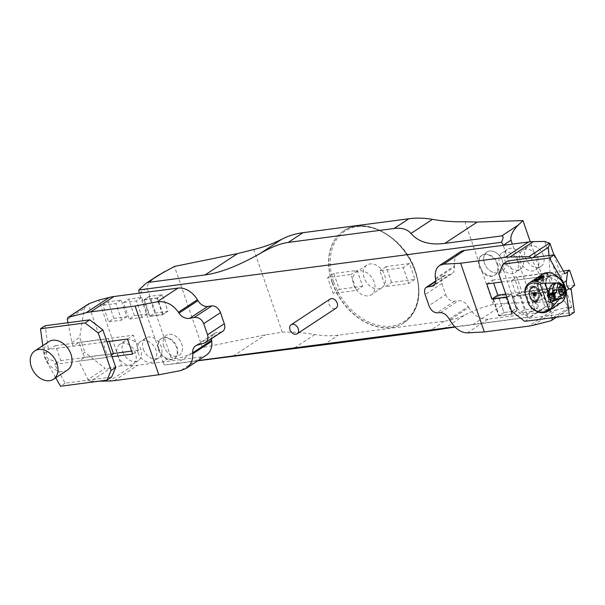 <?xml version="1.0" encoding="UTF-8"?>
<svg xmlns="http://www.w3.org/2000/svg" width="605" height="605" viewBox="0 0 605 605"><rect width="100%" height="100%" fill="white"/><g stroke="black" fill="none" stroke-linecap="round" stroke-linejoin="round"><path stroke-width="0.45" stroke-dasharray="3.02 2.27" d="M154.835 312.989L167.91 311.273L162.208 294.711L149.132 296.435L154.835 312.989L150.01 316.173L163.078 314.449L167.91 311.273M163.819 346.461A11.881 8.629 56.6 0 1 166.254 335.359A11.881 8.629 56.6 0 1 179.995 340.532A11.881 8.629 56.6 0 1 179.314 355.203A11.881 8.629 56.6 0 1 163.819 346.461A11.881 8.629 -123.4 0 0 179.314 355.203A11.881 8.629 -123.4 0 0 179.995 340.532A11.881 8.629 -123.4 0 0 166.254 335.359A11.881 8.629 -123.4 0 0 163.819 346.461M330.111 299.082A5.43 3.948 -123.4 0 0 328.991 304.156A5.43 3.948 -123.4 0 0 336.077 308.157M454.786 326.798L527.265 317.27A6.791 4.931 -123.4 0 0 526.879 314.055L534.669 308.928C535.879 311.552 538.647 311.537 542.987 308.875L550.943 301.827L505.175 303.294L493.423 304.391A230.785 167.683 -123.4 0 0 465.26 314.751A115.396 83.845 56.6 0 1 444.168 321.232L338.339 335.155A115.396 83.845 56.6 0 1 314.804 334.542A230.785 167.683 56.6 0 0 282.263 332.168L265.489 334.822L202.425 347.671L192.587 352.798C180.54 358.629 173.264 359.96 170.769 356.791L162.979 361.919L139.309 293.183L147.106 288.056C146.599 284.963 150.305 280.72 158.207 275.32M162.979 361.919A6.791 4.931 -123.4 0 0 164.742 364.951L198.054 360.572M526.879 314.055L503.209 245.32M484.431 263.137A11.881 8.629 56.6 0 1 486.874 252.035A11.881 8.629 56.6 0 1 502.369 260.778A11.881 8.629 56.6 0 1 499.934 271.879A11.881 8.629 56.6 0 1 484.431 263.137M511.354 294.249L498.278 295.966L503.98 312.528L517.056 310.804L511.354 294.249L517.025 310.811L511.769 314.267L506.067 297.713L511.323 294.249L506.521 297.426L493.453 299.142L498.278 295.966L511.323 294.249M364.142 277.786A13.575 9.861 56.6 0 1 366.925 265.096A13.575 9.861 56.6 0 1 382.625 271.017A13.575 9.861 56.6 0 1 381.853 287.776A13.575 9.861 56.6 0 1 364.142 277.786M391.601 282.467L386.134 266.601L409.456 263.53L414.924 279.404L391.601 282.467L385.37 286.573L379.902 270.7L403.225 267.637L408.685 283.503L385.37 286.573M362.645 286.278L339.322 289.349L333.854 273.475L357.177 270.405L362.645 286.278L356.413 290.385L333.09 293.448L327.623 277.582L350.945 274.511L356.413 290.385M386.134 266.601L379.902 270.7M409.456 263.53L403.225 267.637M414.924 279.404L408.685 283.503M332.092 282.414A54.979 39.945 56.6 0 1 343.383 231.027A54.979 39.945 56.6 0 1 406.976 254.992A54.979 39.945 56.6 0 1 403.837 322.881A54.979 39.945 56.6 0 1 332.092 282.414M282.263 332.168L253.798 249.51M493.423 304.391L464.958 221.732M534.669 308.928L512.352 244.118M170.769 356.791L147.106 288.056M550.943 301.827L530.275 241.796M202.425 347.671L174.459 266.434M197.699 360.807L176.1 363.65L192.587 352.798M546.232 306.281L529.746 317.126L455.036 327.055M374.124 282.013A13.575 9.861 -123.4 0 0 356.405 272.023A13.575 9.861 -123.4 0 0 353.623 284.713A13.575 9.861 -123.4 0 0 371.334 294.703A13.575 9.861 -123.4 0 0 374.124 282.013M357.177 270.405L350.945 274.511M339.322 289.349L333.09 293.448M333.854 273.475L327.623 277.582M164.742 364.951L176.1 363.65M529.746 317.126L527.265 317.27M159.145 349.539A11.881 8.629 56.6 0 1 161.58 338.437A11.881 8.629 56.6 0 1 175.321 343.61A11.881 8.629 56.6 0 1 174.641 358.281A11.881 8.629 56.6 0 1 159.145 349.539M163.078 314.449L157.376 297.894L162.208 294.711M157.376 297.894L144.308 299.611L149.132 296.435M144.308 299.611L150.01 316.173M497.696 263.856A11.881 8.629 56.6 0 1 495.261 274.957A11.881 8.629 56.6 0 1 481.519 269.777A11.881 8.629 56.6 0 1 482.2 255.113A11.881 8.629 56.6 0 1 497.696 263.856M493.453 299.142L499.155 315.704L503.98 312.528M499.155 315.704L512.223 313.987L517.056 310.804M512.223 313.987L506.521 297.426M574.327 312.286L529.67 318.154L516.572 308.126L511.701 311.325M498.792 273.838L503.662 270.632L516.572 308.126M503.662 270.632L507.829 260.937M564.911 273.679L511.422 280.712L516.587 295.709L522.039 292.124L516.874 277.128L511.422 280.712M570.817 288.577L516.587 295.709M563.399 271.002L516.874 277.128M574.75 285.189L522.039 292.124M564.783 287.269A17.038 12.38 56.6 0 1 565.683 292.336M560.147 303.211A17.038 12.38 56.6 0 1 538.873 290.12A17.038 12.38 56.6 0 1 541.49 274.859M560.343 303.082A17.038 12.38 56.6 0 1 539.07 289.992A17.038 12.38 56.6 0 1 541.687 274.73M542.473 274.133A17.038 12.38 56.6 0 1 542.572 274.065A17.038 12.38 56.6 0 1 562.272 281.491A17.038 12.38 56.6 0 1 561.304 302.53A17.038 12.38 56.6 0 1 561.206 302.591M524.8 321.361L529.67 318.154M563.996 284.947A11.54 8.387 -123.4 0 0 548.939 276.455A11.54 8.387 -123.4 0 0 548.281 290.702A11.54 8.387 -123.4 0 0 561.629 295.732A11.54 8.387 -123.4 0 0 563.996 284.947M560.646 287.148A11.54 8.387 56.6 0 1 558.279 297.94A11.54 8.387 56.6 0 1 543.222 289.447A11.54 8.387 56.6 0 1 545.589 278.655A11.54 8.387 56.6 0 1 560.646 287.148M67.488 370.041A16.97 12.327 56.6 0 1 47.855 362.645A16.97 12.327 56.6 0 1 48.824 341.689M55.751 377.762L46.577 361.495A17.651 12.826 56.6 0 1 43.87 353.63L42.789 345.659M48.619 349.433L55.599 345.637L60.765 360.633L57.445 362.433L49.678 359.453C46.373 358.137 45.473 355.521 46.971 351.588L48.249 348.344L48.619 349.433L102.85 342.294L108.31 338.709L109.255 341.454M48.249 348.344L45.163 325.717M57.445 362.433L54.586 364.323L65.211 383.169L111.615 377.066M54.586 364.323L108.015 357.29L102.85 342.294M65.211 383.169L60.538 386.247M111.509 354.991L108.015 357.29M55.599 345.637L108.31 338.709M60.765 360.633L113.475 353.706M543.222 289.447A11.54 8.387 56.6 0 1 545.589 278.655A11.54 8.387 56.6 0 1 558.937 283.692A11.54 8.387 56.6 0 1 558.279 297.94A11.54 8.387 56.6 0 1 543.222 289.447M539.274 289.961A16.766 12.183 56.6 0 1 546.617 272.863A16.766 12.183 56.6 0 1 564.594 286.634A16.766 12.183 56.6 0 1 557.25 303.733A16.766 12.183 56.6 0 1 539.274 289.961M546.179 275.472A1.694 1.233 -123.4 0 0 548.395 276.719A1.694 1.233 -123.4 0 0 548.493 274.625A1.694 1.233 -123.4 0 0 546.527 273.884A1.694 1.233 -123.4 0 0 546.179 275.472M559.443 299.067L560.57 297.388C562.431 295.285 563.3 292.684 563.179 289.583L562.075 286.362C560.29 283.942 558.143 282.853 555.647 283.079M530.426 306.584L541.997 298.968L536.431 282.822L541.989 298.961M536.431 282.815L524.86 290.43M565.168 296.866A16.97 12.327 -123.4 0 0 564.631 286.687A16.97 12.327 -123.4 0 0 549.302 272.757M542.488 274.201A16.97 12.327 -123.4 0 0 541.52 295.157A16.97 12.327 -123.4 0 0 561.145 302.553M549.718 309.76L546.391 311.462L549.718 309.76M539.04 298.204L537.535 297.229L539.115 298.333A8.054 5.218 82.5 0 1 538.821 299.112L538.798 299.15A8.054 5.218 82.5 0 1 538.427 299.853L538.412 299.891A8.054 5.218 82.5 0 1 537.981 300.511L537.951 300.541A8.054 5.218 82.5 0 1 537.467 301.063L536.65 299.868A31.543 5.505 -33 0 1 536.68 299.846L536.65 299.868M539.131 298.288A8.054 5.218 82.5 0 0 539.365 297.448L538.231 296.881A31.543 16.184 -63.5 0 1 538.246 296.836L538.231 296.881M539.418 293.486L537.822 293.675L539.531 293.523A8.054 5.218 82.5 0 1 539.615 294.476L539.615 294.529A8.054 5.218 82.5 0 1 539.615 295.482L539.615 295.527A8.054 5.218 82.5 0 1 539.539 296.458L539.531 296.503A8.054 5.218 82.5 0 1 539.373 297.395L539.365 297.448M539.524 293.47A8.054 5.218 82.5 0 0 539.365 292.525L538.238 292.843A31.543 19.042 -105.6 0 1 538.231 292.79L539.358 292.472A8.054 5.218 82.5 0 0 539.123 291.549L538.042 292.041A31.543 18.521 -114.3 0 1 538.027 291.996L538.042 292.041M537.868 289.001L536.673 290.302L537.966 288.933A8.054 5.218 82.5 0 1 538.397 289.704L538.42 289.742A8.054 5.218 82.5 0 1 538.79 290.574L538.805 290.619A8.054 5.218 82.5 0 1 538.964 291.058A8.054 5.218 82.5 0 1 539.108 291.504L539.123 291.549M537.936 288.895A8.054 5.218 82.5 0 0 537.452 288.207L536.665 289.296A31.543 12.992 -144.1 0 1 536.643 289.258L537.429 288.177A8.054 5.218 82.5 0 0 536.892 287.572L536.204 288.774A31.543 10.86 -150.2 0 1 536.181 288.744L536.862 287.541A8.054 5.218 82.5 0 0 536.295 287.042L535.712 288.335A31.543 8.493 -155.9 0 1 535.682 288.313L536.295 287.042M536.257 287.186L536.264 287.02A8.054 5.218 82.5 0 0 535.667 286.619L535.168 287.972A31.543 5.921 -161.2 0 0 535.198 287.988L535.629 286.604A8.054 5.218 82.5 0 0 535.009 286.316L534.495 288.411A28.306 2.866 13.8 0 1 534.465 288.396L535.009 286.316M534.964 286.467L534.979 286.309A8.054 5.218 82.5 0 0 534.351 286.142L534.117 287.594L534.313 286.135A8.054 5.218 82.5 0 0 533.686 286.089L533.542 287.549A31.543 2.579 -175.6 0 1 533.572 287.549L533.686 286.089M533.602 287.549L533.655 286.089A8.054 5.218 82.5 0 0 533.035 286.157L533.005 287.617A31.543 5.536 179.9 0 1 533.043 287.609L533.005 286.165A8.054 5.218 82.5 0 0 532.408 286.354L532.521 287.768A31.543 8.462 175.3 0 0 532.491 287.783L532.377 286.369A8.054 5.218 82.5 0 0 531.803 286.679A8.054 5.218 82.5 0 0 531.243 287.11L531.568 288.388A31.543 14.081 165.8 0 0 531.538 288.411L531.22 287.141A8.054 5.218 82.5 0 0 530.736 287.662L531.145 288.835A31.543 16.675 160.6 0 0 531.122 288.865L530.706 287.693A8.054 5.218 82.5 0 0 530.283 288.305L530.774 289.371A31.543 19.08 155 0 0 530.751 289.409L530.26 288.343A8.054 5.218 82.5 0 0 529.889 289.046L530.456 289.976A31.543 21.251 148.7 0 0 530.434 290.014L529.874 289.092A8.054 5.218 82.5 0 0 529.572 289.871L530.487 291.02A28.306 20.782 -38.4 0 0 530.472 291.065L529.572 289.871M531.856 286.823L532.135 288.691M531.825 286.846L532.135 288.668A28.306 10.164 -9.3 0 0 532.105 288.691M529.647 289.999L529.557 289.908A8.054 5.218 82.5 0 0 529.322 290.755L529.988 291.376A31.543 24.76 133.2 0 0 529.98 291.428L529.314 290.801A8.054 5.218 82.5 0 0 529.156 291.693L529.851 292.147A31.543 26.038 123.3 0 0 529.844 292.2L529.156 291.739A8.054 5.218 82.5 0 0 529.072 292.669L529.783 292.949A31.543 26.983 111.7 0 0 529.783 293.001L529.072 292.722A8.054 5.218 82.5 0 0 529.072 293.667L529.783 293.773A31.543 27.565 98.3 0 0 529.783 293.826L529.072 293.72A8.054 5.218 82.5 0 0 529.156 294.68L530.177 294.567A28.306 24.926 -96.3 0 0 530.184 294.612L529.156 294.68M529.269 294.718L529.163 294.726A8.054 5.218 82.5 0 0 529.322 295.671L529.98 295.421A31.543 27.618 69 0 0 529.995 295.467L529.33 295.724A8.054 5.218 82.5 0 0 529.564 296.647L530.184 296.216A31.543 27.096 55.3 0 0 530.199 296.268L529.579 296.692A8.054 5.218 82.5 0 0 529.882 297.577L530.441 296.987A31.543 26.212 43.4 0 0 530.464 297.032L529.897 297.622A8.054 5.218 82.5 0 0 530.275 298.454L530.767 297.705A31.543 24.979 33.3 0 0 530.782 297.751L530.29 298.499A8.054 5.218 82.5 0 0 530.721 299.263L531.334 297.947A28.306 21.024 -155.3 0 0 531.356 297.985L530.721 299.263M530.819 299.203L530.751 299.301A8.054 5.218 82.5 0 0 531.235 299.989L531.553 298.968A31.543 21.568 17.3 0 1 531.553 298.968L531.266 300.027A8.054 5.218 82.5 0 0 531.795 300.624L532.014 299.49A31.543 19.436 10.9 0 0 532.045 299.52L532.014 299.49M533.723 301.736L533.534 299.891L533.678 301.88A8.054 5.218 82.5 0 1 533.058 301.592L533.028 301.577A8.054 5.218 82.5 0 1 532.423 301.184L532.392 301.161A8.054 5.218 82.5 0 1 531.825 300.655L531.795 300.624M533.708 301.895A8.054 5.218 82.5 0 0 534.336 302.061L534.102 300.67A31.543 8.916 -9.6 0 0 534.139 300.67L534.374 302.061A8.054 5.218 82.5 0 0 535.002 302.114L534.646 300.715A31.543 5.989 -14.1 0 0 534.676 300.715L535.032 302.114A8.054 5.218 82.5 0 0 535.652 302.039L535.183 300.655A31.543 3.04 -18.7 0 1 535.183 300.655L535.682 302.031A8.054 5.218 82.5 0 0 536.28 301.842L535.697 300.488M536.862 301.358L535.894 299.604L536.885 301.524A8.054 5.218 82.5 0 1 536.31 301.827L536.28 301.842M535.917 299.588L536.885 301.524A8.054 5.218 82.5 0 0 537.444 301.086M556.963 299.596L560.57 297.388M548.342 294.862L550.005 299.709M563.172 289.583L562.068 286.369M544.107 276.477A2.881 0.658 161 0 1 544.16 276.553A2.881 0.658 161 0 1 541.649 278.118A2.881 0.658 161 0 1 538.707 278.436A2.881 0.658 161 0 1 538.949 278.005M542.783 278.512A2.715 0.62 -19 0 0 544.266 277.385A2.715 0.62 -19 0 0 544.145 277.279A2.715 0.62 -19 0 0 543.26 277.249A2.715 0.62 -19 0 0 539.153 278.996A2.715 0.62 -19 0 0 539.131 279.155A2.715 0.62 -19 0 0 542.783 278.512M543.434 277.256A2.715 0.62 161 0 1 540.673 278.368A2.715 0.62 161 0 1 538.866 278.376A2.715 0.62 161 0 1 539.055 278.02M547.54 292.533L548.538 292.094M558.68 298.734L556.26 299.051L554.989 299.891M556.26 299.051A8.145 5.279 -97.5 0 1 554.74 299.634A8.145 5.279 -97.5 0 1 548.932 294.416M548.433 292.147A8.145 5.279 -97.5 0 1 548.357 291.33L548.122 292.147M539.607 279.223A2.723 0.62 -19 0 0 538.805 279.223A2.723 0.62 -19 0 0 536.007 280.077A2.723 0.62 -19 0 0 534.669 281.136A2.723 0.62 -19 0 0 537.444 280.841A2.723 0.62 -19 0 0 539.819 279.366A2.723 0.62 -19 0 0 539.751 279.283A2.715 0.62 -19 0 1 539.811 279.366A2.715 0.62 -19 0 0 537.043 279.669A2.715 0.62 -19 0 0 534.676 281.136A2.715 0.62 -19 0 0 535.682 281.28A2.715 0.62 -19 0 0 538.48 280.425A2.715 0.62 -19 0 0 539.811 279.366L539.811 279.366A2.715 0.62 -19 0 1 538.48 280.425A2.715 0.62 -19 0 1 535.682 281.28A2.715 0.62 -19 0 1 534.676 281.136L534.669 281.136A2.715 0.62 -19 0 1 534.933 280.705M546.368 310.085L549.771 308.679L546.368 310.085M548.947 291.255L548.357 291.33M548.364 309.42L547.2 309.911L548.364 309.42M548.448 309.389L547.117 309.964L548.448 309.389M547.578 309.881L548.395 309.548L547.578 309.881M547.608 309.949L548.425 309.609L547.608 309.949M547.064 310.841L549.726 309.684L547.064 310.841M549.665 309.964L546.481 311.318L549.665 309.964M549.673 309.926L546.406 311.28L549.673 309.926M549.279 309.11L546.012 310.463L549.279 309.11M539.305 279.185A2.715 0.62 -19 0 0 535.909 280.123A2.715 0.62 -19 0 0 534.964 280.682M542.693 280.357L541.21 281.37L543.91 280.175L542.693 280.357L541.808 277.801M540.212 278.013L542.095 277.74M541.21 281.37L540.136 278.247M541.339 280.947L540.326 277.998M542.428 281.189L541.354 278.066M543.774 280.591L542.7 277.468M543.91 280.175L542.829 277.052M539.705 278.035A2.034 0.461 -19 0 0 539.577 278.187A2.034 0.461 -19 0 0 540.318 278.413A2.034 0.461 -19 0 0 542.299 277.831A2.034 0.461 -19 0 0 542.995 277.461M552.834 291.134A8.145 5.279 82.5 0 0 559.186 299.044A8.145 5.279 82.5 0 0 562.801 287.897A8.145 5.279 82.5 0 0 558.15 282.921M535.848 292.51A1.391 0.9 82.5 0 0 535.561 292.699L535.243 293.433A1.391 0.9 82.5 0 0 535.236 293.932L535.531 294.786A1.391 0.9 82.5 0 0 535.818 295.096L536.431 295.217A1.391 0.9 82.5 0 0 536.718 295.028L537.028 294.295A1.391 0.9 82.5 0 0 537.036 293.796L536.741 292.941A1.391 0.9 82.5 0 0 536.461 292.631L533.92 292.76A1.391 0.9 -97.5 0 0 533.633 292.949L533.315 293.69L535.243 293.433M531.697 295.421A3.222 2.087 -97.5 0 1 533.126 291.005A3.222 2.087 -97.5 0 1 535.622 293.932A3.222 2.087 -97.5 0 1 533.965 297.403A3.222 2.087 -97.5 0 1 531.697 295.421M535.41 292.986A3.222 2.087 82.5 0 0 533.141 291.005A3.222 2.087 82.5 0 0 531.712 295.421A3.222 2.087 82.5 0 0 533.981 297.403A3.222 2.087 82.5 0 0 535.41 292.986M534.533 293.561A1.709 1.112 82.5 0 0 533.89 292.654A1.709 1.112 82.5 0 0 532.445 294.348A1.709 1.112 82.5 0 0 534.283 295.611A1.709 1.112 82.5 0 0 534.533 293.561M534.616 293.584A1.596 1.036 82.5 0 0 534.026 292.737A1.596 1.036 82.5 0 0 533.489 292.601A1.596 1.036 82.5 0 0 532.672 294.317A1.596 1.036 82.5 0 0 533.905 295.769A1.596 1.036 82.5 0 0 534.381 295.497A1.596 1.036 82.5 0 0 534.616 293.584M536.461 292.631L534.533 292.888A1.391 0.9 -97.5 0 1 534.82 293.191L536.741 292.941M535.561 292.699L533.633 292.949M536.159 292.306L533.92 292.76M534.533 292.888L534.086 292.578M535.236 293.932L533.315 294.181A1.391 0.9 -97.5 0 1 533.315 293.69M535.251 292.903L533.186 293.175M535.818 295.096L533.89 295.346A1.391 0.9 -97.5 0 1 533.61 295.043L535.531 294.786M535.228 294.461L533.164 294.733L533.61 295.043M533.315 294.181L533.164 294.733M536.718 295.028L534.79 295.285A1.391 0.9 -97.5 0 1 534.502 295.474L536.431 295.217M536.121 295.421L534.502 295.474M537.036 293.796L535.115 294.053A1.391 0.9 -97.5 0 1 535.107 294.544L537.028 294.295M537.028 294.824L534.956 295.096L535.107 294.544L534.79 295.285M537.043 293.266L534.82 293.191A1.596 1.036 82.5 0 0 533.852 292.555A1.596 1.036 82.5 0 0 533.035 294.272A1.596 1.036 82.5 0 0 534.268 295.716A1.596 1.036 82.5 0 0 535.039 294.854A1.596 1.036 82.5 0 0 534.971 293.531L534.82 293.191A1.596 1.036 82.5 0 1 534.971 293.531L535.115 294.053M539.531 293.523L537.822 293.727A28.306 17.235 83.2 0 1 537.822 293.675M539.615 294.476L538.435 294.438A31.543 18.989 -88 0 0 538.442 294.484L539.615 294.529M539.615 295.482L538.442 295.255A31.543 18.407 -79.4 0 0 538.442 295.308L539.615 295.527M539.539 296.458L538.374 296.064A31.543 17.469 -71.2 0 0 538.367 296.11L539.531 296.503M539.115 298.333L537.52 297.267A28.306 13.083 123.6 0 1 537.535 297.229L539.025 298.25M538.821 299.112L537.784 298.242A31.543 12.675 -49.9 0 0 537.769 298.28L538.798 299.15M538.427 299.853L537.467 298.855A31.543 10.504 -43.8 0 0 537.444 298.893L538.412 299.891M537.981 300.511L537.096 299.392A31.543 8.107 -38.2 0 0 537.074 299.422L537.951 300.541M536.832 301.373L535.894 299.611A28.306 2.473 152 0 1 535.894 299.604M533.678 301.88L533.504 299.876A28.306 10.557 175.1 0 0 533.534 299.891M533.058 301.592L533.058 300.292A31.543 14.497 -0 0 1 533.028 300.269L533.028 301.577M532.423 301.184L532.536 299.951A31.543 17.069 5.2 0 1 532.506 299.929L532.392 301.161M530.751 299.301L531.356 297.985M529.163 294.726L530.184 294.612M529.557 289.908L530.472 291.065M533.005 286.165L533.005 287.617M533.655 286.089L533.542 287.549M534.979 286.309L534.465 288.396L535.002 286.475M535.629 286.604L535.168 287.972M537.966 288.933L536.673 290.339A28.306 13.325 42.5 0 1 536.65 290.302M538.397 289.704L537.437 290.513A31.543 16.411 -130.3 0 0 537.459 290.559L538.42 289.742M538.79 290.574L537.762 291.232A31.543 17.636 -122.5 0 0 537.777 291.277L538.805 290.619M538.715 290.687L537.777 291.277M538.7 290.642L537.8 291.277M539.032 291.602L538.057 292.041M539.267 292.555L538.238 292.843M539.259 292.51L538.261 292.843M537.837 293.675L539.426 293.531M539.509 294.522L538.435 294.438L539.509 294.469M539.509 295.497L538.442 295.255L539.509 295.452M539.426 296.458L538.374 296.064M539.433 296.412L538.397 296.057M539.267 297.38L538.253 296.873M538.707 299.051L537.769 298.28M538.73 299.014L537.792 298.273M538.329 299.777L537.444 298.893M537.49 298.847L538.352 299.74M537.883 300.413L537.074 299.422M537.119 299.384L537.905 300.382M536.703 299.838L537.406 300.919M535.758 300.466L536.272 301.676M535.622 301.88L535.213 300.647M535.659 301.872L535.236 300.64M534.986 301.955L534.646 300.715M535.017 301.948L534.669 300.7M534.336 301.903L534.102 300.67M534.374 301.903L534.124 300.655M533.565 299.883L533.686 301.721M533.05 301.426L533.058 300.292M533.081 301.449L533.081 300.277M532.43 301.018L532.506 299.929M532.461 301.04L532.536 299.951M531.848 300.496L532.045 299.483M531.296 299.876L531.583 298.961M531.326 299.906L531.614 298.991M531.379 297.978L530.797 299.157M530.351 298.371L530.782 297.751M530.373 298.409L530.812 297.743M529.972 297.509L530.441 296.987M529.988 297.554L530.472 296.979M529.662 296.594L530.184 296.216M529.67 296.639L530.214 296.216M529.42 295.641L529.98 295.421M529.428 295.694L530.01 295.414M530.214 294.612L529.262 294.665M529.178 293.682L529.783 293.773M529.178 293.727L529.814 293.773M529.178 292.699L529.783 292.949M529.178 292.752L529.814 292.949M529.262 291.739L529.844 292.2M529.254 291.791L529.874 292.2M529.428 290.823L529.988 291.376M529.413 290.869L530.018 291.376M530.502 291.065L529.662 289.954M529.98 289.152L530.434 290.014M529.957 289.19L530.464 290.022M530.358 288.426L530.774 289.371M530.343 288.456L530.804 289.371M530.804 287.791L531.145 288.835M530.782 287.821L531.175 288.842M531.311 287.254L531.568 288.388M531.281 287.277L531.598 288.396M532.445 286.513L532.521 287.768M532.415 286.528L532.551 287.776M533.065 286.316L533.065 287.609M534.351 286.301L534.147 287.594M534.321 286.294L534.109 287.594M535.637 286.77L535.221 287.995M536.839 287.708L536.181 288.744M536.817 287.677L536.204 288.744M537.391 288.328L536.643 289.258M537.361 288.29L536.665 289.258M536.673 290.302L537.89 289.039M538.337 289.833L537.437 290.513M538.314 289.787L537.459 290.513M547.843 274.867A1.694 1.233 56.6 0 1 547.669 274.488A1.694 1.233 56.6 0 1 548.017 272.9A1.694 1.233 56.6 0 1 550.232 274.148A1.694 1.233 56.6 0 1 549.885 275.736A1.694 1.233 56.6 0 1 547.843 274.867M546.141 287.519A11.54 8.387 -123.4 0 0 561.198 296.011A11.54 8.387 -123.4 0 0 561.864 281.764A11.54 8.387 -123.4 0 0 548.516 276.735A11.54 8.387 -123.4 0 0 546.141 287.519M546.595 287.36A11.2 8.137 56.6 0 1 556.207 276.765A11.2 8.137 56.6 0 1 562.355 294.62A11.2 8.137 56.6 0 1 546.595 287.36M554.528 296.805L555.337 295.043L549.801 297.38M552.909 296.306L554.127 296.11L552.909 296.306M555.337 294.219L554.717 292.964L554.248 294.454L555.057 292.926L555.337 295.043M548.924 295.399L549.847 297.357M553.719 294.824L554.43 296.805L549.756 297.357M549.038 294.332L551.102 300.39L554.724 299.77L552.252 292.593M562.226 298.469L554.724 299.77M560.737 289.855L560.101 289.167L559.202 289.757L559.186 291.308L560.064 292.26L560.964 291.368M560.101 289.167L561.637 288.963M559.202 289.757L560.737 289.561M559.186 291.308L560.722 291.103M560.064 292.26L561.599 292.056M560.903 285.847A4.719 3.055 -97.5 0 1 564.125 288.759A4.719 3.055 -97.5 0 1 562.136 295.202M559.459 293.811A4.719 3.055 -97.5 0 1 559.239 293.478A4.719 3.055 -97.5 0 1 558.71 292.321A4.719 3.055 -97.5 0 1 558.559 288.267A4.719 3.055 -97.5 0 1 558.627 288.025M559.383 298.84A7.978 5.165 82.5 0 0 563.225 290.128A7.978 5.165 82.5 0 0 557.084 283.064M565.199 294.726L563.973 285.832M122.815 351.853A11.881 8.629 -123.4 0 0 138.311 360.595A11.881 8.629 -123.4 0 0 138.991 345.931A11.881 8.629 -123.4 0 0 125.25 340.751A11.881 8.629 -123.4 0 0 122.815 351.853M113.861 318.381L108.159 301.819L102.903 305.283L108.597 321.845L113.861 318.381L126.876 316.672L121.174 300.11L108.159 301.819M143.317 349.161A11.881 8.629 -123.4 0 0 158.812 357.903A11.881 8.629 -123.4 0 0 159.493 343.232A11.881 8.629 -123.4 0 0 145.752 338.051A11.881 8.629 -123.4 0 0 143.317 349.161M134.363 315.681L128.661 299.127L123.397 302.583L129.099 319.145L134.363 315.681L147.378 313.972L141.676 297.41L128.661 299.127M154.865 312.989L149.163 296.427L143.899 299.891L149.601 316.453L154.865 312.989L167.88 311.273L162.178 294.718L149.163 296.427M206.373 355.097A20.366 14.792 56.6 0 1 201.631 356.837L137.675 365.246A67.881 49.323 56.6 0 1 132.85 365.601L121.454 365.806L98.827 300.088M222.632 331.358A8.145 5.921 56.6 0 1 220.734 332.047L216.688 332.584A10.179 7.396 56.6 0 0 214.314 333.453L195.937 345.546M211.599 338.618A10.179 7.396 56.6 0 1 214.314 333.453M106.956 341.757L73.175 346.196L79.021 342.354L82.893 353.6L84.844 352.322L105.066 368.309L88.043 379.509L78.884 361.124L112.114 356.753M88.043 379.509A2.715 1.974 -123.4 0 0 90.584 381.324L111.214 367.742L110.261 367.787L88.33 304.103L84.413 308.331L79.678 337.325L84.844 352.322M99.122 381.173L90.584 381.324M68.017 322.715L71.889 342.453L73.175 346.196M71.889 342.453L79.678 337.325M82.893 353.6L84.723 357.275L78.884 361.124M121.454 365.806L111.214 367.742M117.551 355.316A11.881 8.629 -123.4 0 0 133.055 364.059A11.881 8.629 -123.4 0 0 133.735 349.387A11.881 8.629 -123.4 0 0 119.994 344.215A11.881 8.629 -123.4 0 0 117.551 355.316M126.876 316.672L121.62 320.128L108.597 321.845M121.174 300.11L115.918 303.574L102.903 305.283M121.62 320.128L115.918 303.574M138.053 352.617A11.881 8.629 -123.4 0 0 153.557 361.359A11.881 8.629 -123.4 0 0 154.237 346.695A11.881 8.629 -123.4 0 0 140.496 341.515A11.881 8.629 -123.4 0 0 138.053 352.617M158.555 349.924A11.881 8.629 -123.4 0 0 174.058 358.667A11.881 8.629 -123.4 0 0 174.739 343.995A11.881 8.629 -123.4 0 0 160.998 338.823A11.881 8.629 -123.4 0 0 158.555 349.924M147.378 313.972L142.122 317.436L129.099 319.145M141.676 297.41L136.42 300.874L123.397 302.583M142.122 317.436L136.42 300.874M167.88 311.273L162.624 314.736L149.601 316.453M162.178 294.718L156.922 298.174L143.899 299.891M162.624 314.736L156.922 298.174M110.261 367.787C107.645 368.702 105.913 368.876 105.066 368.309M127.504 339.05L133.35 335.208L79.021 342.354M132.669 354.054L138.515 350.204L133.35 335.208M138.515 350.204L131.656 351.104M113.407 353.509L84.723 357.275M435.57 279.397L454.559 266.903A10.179 7.396 56.6 0 1 451.874 273.785A10.179 7.396 56.6 0 1 449.5 274.655L445.454 275.184A8.145 5.921 56.6 0 0 443.556 275.88A8.145 5.921 56.6 0 0 441.884 283.495L445.719 294.62L428.968 305.646M445.719 294.62A8.145 5.921 56.6 0 0 454.446 301.305L458.499 300.776A10.179 7.396 -123.4 0 1 468.225 306.584L468.777 307.514L449.757 320.03M543.373 255.386A11.881 8.629 -123.4 0 0 527.878 246.643A11.881 8.629 -123.4 0 0 527.197 261.307A11.881 8.629 -123.4 0 0 540.938 266.487A11.881 8.629 -123.4 0 0 543.373 255.386M552.327 288.857L558.029 305.412L552.773 308.875L547.071 292.321L552.327 288.857L539.312 290.566L545.014 307.128L558.029 305.412M522.871 258.078A11.881 8.629 -123.4 0 0 507.376 249.336A11.881 8.629 -123.4 0 0 506.695 264.007A11.881 8.629 -123.4 0 0 520.436 269.18A11.881 8.629 -123.4 0 0 522.871 258.078M502.369 260.778A11.881 8.629 -123.4 0 0 486.874 252.035A11.881 8.629 -123.4 0 0 486.193 266.699A11.881 8.629 -123.4 0 0 499.934 271.879A11.881 8.629 -123.4 0 0 502.369 260.778M531.825 291.549L537.527 308.111L532.271 311.575L526.569 295.013L531.825 291.549L518.81 293.266L524.512 309.828L537.527 308.111M506.067 297.713L493.045 299.422L498.308 295.966L504.01 312.52L517.025 310.811M544.734 241.433L567.361 307.151L571.551 307.189L550.921 320.771M533.451 325.218L556.827 309.836L567.361 307.151M556.827 309.836A67.881 49.323 56.6 0 1 552.183 310.72L528.808 326.11M467.332 332.894L488.227 319.137L552.183 310.72M488.227 319.137A20.366 14.792 56.6 0 1 468.777 307.514M454.559 266.903L454.453 265.913A20.366 14.792 56.6 0 1 459.815 252.141M506.771 297.002L546.262 291.807L552.108 287.965L548.236 276.712L550.179 275.434L548.932 255.529M501.605 282.006L540.56 276.878L531.394 258.494A2.715 1.974 -123.4 0 0 531.016 257.889M551.911 317.799L547.555 295.558L546.262 291.807M547.555 295.558L555.345 290.43L569.063 307.272L571.551 307.189M555.345 290.43L550.179 275.434M548.236 276.712L546.398 273.036L540.56 276.878M538.117 258.842A11.881 8.629 -123.4 0 0 522.614 250.099A11.881 8.629 -123.4 0 0 521.933 264.771A11.881 8.629 -123.4 0 0 535.675 269.951A11.881 8.629 -123.4 0 0 538.117 258.842M539.312 290.566L534.049 294.03L547.071 292.321M545.014 307.128L539.751 310.592L552.773 308.875M534.049 294.03L539.751 310.592M517.615 261.541A11.881 8.629 -123.4 0 0 502.112 252.799A11.881 8.629 -123.4 0 0 501.432 267.463A11.881 8.629 -123.4 0 0 515.173 272.643A11.881 8.629 -123.4 0 0 517.615 261.541M497.113 264.241A11.881 8.629 -123.4 0 0 481.61 255.499A11.881 8.629 -123.4 0 0 480.937 270.163A11.881 8.629 -123.4 0 0 494.671 275.343A11.881 8.629 -123.4 0 0 497.113 264.241M518.81 293.266L513.547 296.73L526.569 295.013M524.512 309.828L519.249 313.284L532.271 311.575M513.547 296.73L519.249 313.284M504.01 312.52L498.747 315.984L511.769 314.267M493.045 299.422L498.747 315.984M553.915 254.879L571.884 307.068M486.768 283.957L492.614 280.107L493.627 283.057M505.757 294.06L552.108 287.965M492.614 280.107L546.398 273.036M333.642 281.801A53.966 39.212 56.6 0 1 379.948 230.739A53.966 39.212 56.6 0 1 409.577 316.778A53.966 39.212 56.6 0 1 333.642 281.801M233.076 356.156L265.489 334.822M472.77 324.628L505.175 303.294M443.836 328.855L465.26 314.751M314.804 334.542L293.38 348.646M444.168 321.232L429.368 330.973M323.531 344.895L338.339 335.155M332.289 282.285A54.979 39.945 -123.4 0 0 404.034 322.752A54.979 39.945 -123.4 0 0 407.173 254.864A54.979 39.945 -123.4 0 0 343.579 230.898A54.979 39.945 -123.4 0 0 332.289 282.285M46.577 361.495L49.678 359.453M43.87 353.63L46.971 351.588M554.717 292.964L555.201 294.242M552.683 295.663L553.9 295.467L552.683 295.663M552.229 294.62L553.87 294.355L551.45 295.187L552.229 294.62M552.305 294.786L551.586 295.361L553.87 294.575L552.305 294.786M552.047 292.775L554.467 299.815M198.637 344.464L216.688 332.584M114.3 380.636L137.675 365.246M201.631 356.837L180.729 370.593M67.397 319.531L84.413 308.331M132.85 365.601L109.475 380.991M220.734 332.047L203.197 343.587M441.884 283.495L425.133 294.522M454.446 301.305L436.916 312.846M440.448 312.656L458.499 300.776M449.235 319.085L468.225 306.584M434.95 284.237L449.5 274.655M553.371 317.602L569.063 307.272M532.642 257.677L531.394 258.494M435.434 278.429L454.453 265.913M445.454 275.184L435.645 281.643M403.837 322.881L404.034 322.752C418.728 311.439 422.532 294.174 415.454 270.949C404.911 237.44 365.261 215.04 343.579 230.898L343.383 231.027M366.925 265.096L356.405 272.023M381.853 287.776L371.334 294.703M530.661 316.99L542.987 308.875M160.998 338.823L161.58 338.437M174.058 358.667L174.641 358.281M481.61 255.499L482.2 255.113M494.671 275.343L495.261 274.957M561.198 296.011L561.629 295.732M548.516 276.735L548.939 276.455M538.488 277.808L538.707 278.436M538.866 278.376L539.131 279.155M544.001 276.614L544.266 277.385M534.457 280.516L534.669 281.136M550.225 309.639L549.771 308.679M546.391 311.462L545.937 310.501M547.2 309.911A0.953 0.953 0 0 0 548.516 309.284M546.746 311.106L547.51 310.025L547.117 309.964M548.41 309.601L549.726 309.684M550.081 309.533L549.695 308.716M546.406 311.28L546.012 310.463M539.577 278.187L539.153 278.996M543.698 277.075L544.145 277.279M559.186 299.044L554.74 299.634M548.395 276.719L549.885 275.736M546.527 273.884L548.017 272.9M551.321 294.854L552.327 296.73M553.764 294.015L554.127 296.11M559.239 293.478L559.655 294.166M558.559 288.267L558.68 287.814M125.25 340.751L119.994 344.215M138.311 360.595L133.055 364.059M145.752 338.051L140.496 341.515M158.812 357.903L153.557 361.359M451.874 273.785L433.498 285.878M527.878 246.643L522.614 250.099M540.938 266.487L535.675 269.951M507.376 249.336L502.112 252.799M520.436 269.18L515.173 272.643M443.556 275.88L435.668 281.075M556.509 317.194L571.816 307.121"/><path stroke-width="0.91" d="M297.123 333.794L336.077 308.157A5.43 3.948 -123.4 0 0 336.388 301.449A5.43 3.948 -123.4 0 0 330.111 299.082L291.149 324.726A5.43 3.948 -123.4 0 0 290.037 329.801A5.43 3.948 -123.4 0 0 297.123 333.794A5.43 3.948 -123.4 0 0 297.433 327.093A5.43 3.948 -123.4 0 0 291.149 324.726M198.054 360.572L454.786 326.798M512.352 244.118L510.998 240.193L503.209 245.32A6.791 4.931 -123.4 0 0 501.447 242.28L138.923 289.969A6.791 4.931 -123.4 0 0 139.309 293.183M164.613 271.562L145.888 283.427L158.207 275.32L174.459 266.434L237.515 253.593L253.798 249.51A230.785 167.683 -123.4 0 0 281.96 239.149A115.396 83.845 56.6 0 1 303.052 232.675L288.245 242.416C280.667 243.437 271.433 247.044 260.536 253.253L281.96 239.149M408.882 218.753A115.396 83.845 56.6 0 1 432.416 219.358L410.984 233.462C407.263 229.182 401.629 227.525 394.082 228.493L408.882 218.753L303.052 232.675M410.984 233.462C418.433 242.023 429.709 245.335 444.796 243.391L477.201 222.065L464.958 221.732A230.785 167.683 56.6 0 1 432.416 219.358M530.275 241.796L522.977 220.591L518.266 225.045C512.685 230.815 510.265 235.867 510.998 240.193M444.796 243.391L501.779 235.897L518.266 225.045M477.201 222.065L522.977 220.591M455.036 327.055L429.368 330.973L323.531 344.895L197.699 360.807M148.127 282.414L205.11 274.92C220.265 272.885 238.741 265.663 260.536 253.253M394.082 228.493L288.245 242.416M145.888 283.427L138.923 289.969M501.447 242.28C503.473 237.954 503.587 235.829 501.779 235.897M567.581 271.917L569.585 270.193L574.75 285.189L570.817 288.577L571.286 289.916L569.199 288.615C566.93 287.156 566.03 284.524 566.477 280.72L567.581 271.917L564.911 273.679L554.278 254.826L507.829 260.937L502.959 264.143L498.792 273.838L511.701 311.325L524.8 321.361L569.456 315.485L566.076 290.665L569.199 288.615M571.286 289.916L574.327 312.286L569.456 315.485M569.585 270.193L563.399 271.002M541.49 274.859A17.038 12.38 56.6 0 1 542.375 274.194A17.038 12.38 56.6 0 1 564.601 286.732A17.038 12.38 56.6 0 1 564.783 287.269M565.683 292.336A17.038 12.38 56.6 0 1 561.107 302.659A17.038 12.38 56.6 0 1 560.147 303.211M541.687 274.73A17.038 12.38 56.6 0 1 542.473 274.133M561.206 302.591A17.038 12.38 56.6 0 1 560.343 303.082M566.076 290.665A17.719 12.871 56.6 0 0 563.361 282.769L549.408 258.032L502.959 264.143M554.278 254.826L549.408 258.032M34.803 350.915L48.824 341.689A16.97 12.327 56.6 0 1 70.966 354.175A16.97 12.327 56.6 0 1 67.488 370.041L53.459 379.267A16.97 12.327 56.6 0 1 33.827 371.871A16.97 12.327 56.6 0 1 34.803 350.915A16.97 12.327 56.6 0 1 56.946 363.408A16.97 12.327 56.6 0 1 53.459 379.267M106.934 380.144L111.101 370.449L115.774 367.379L111.615 377.066L106.934 380.144L60.538 386.247L55.751 377.762M42.789 345.659L40.49 328.795L85.093 322.926L98.192 332.962L111.101 370.449M40.49 328.795L45.163 325.717L89.767 319.848L102.865 329.884L98.192 332.962M115.774 367.379L102.865 329.884M85.093 322.926L89.767 319.848M109.255 341.454L113.475 353.706L111.509 354.991M528.861 304.565A15.745 11.442 -123.4 0 0 548.674 308.701L550.255 309.049L559.443 299.067M550.263 309.042A16.97 12.327 56.6 0 1 547.941 311.242A16.97 12.327 56.6 0 1 530.419 306.584L528.868 304.565M541.354 283.201L540.378 284.615A15.745 11.442 -123.4 0 0 525.011 293.38L524.86 290.438A16.97 12.327 56.6 0 1 529.284 282.89A16.97 12.327 56.6 0 1 541.362 283.193L545.196 283.253L548.281 292.215L547.54 292.533L548.342 294.862M558.15 282.921A8.145 5.279 82.5 0 0 557.061 282.898L545.196 283.246M549.302 272.757A16.97 12.327 -123.4 0 0 542.488 274.201L529.284 282.89M547.941 311.242L561.145 302.553A16.97 12.327 -123.4 0 0 565.168 296.866M543.812 276.039L544.084 276.334C542.564 277.831 540.704 278.323 538.488 277.808C538.934 276.984 540.401 276.326 542.897 275.857L543.812 276.039M539.531 278.875L539.728 279.117C538.299 280.531 536.544 281 534.457 280.508C534.873 279.722 536.257 279.109 538.616 278.671L539.531 278.875M540.386 284.622L548.674 308.694M525.019 293.38L528.868 304.557M555.64 283.079C551.699 283.972 549.469 286.702 548.947 291.255L548.281 292.215M550.005 299.709L550.981 302.53L556.963 299.596M551.722 302.213L553.091 306.183M538.949 278.005A2.881 0.658 161 0 1 543.086 276.409A2.881 0.658 161 0 1 544.107 276.477M539.055 278.02A2.715 0.62 161 0 1 542.987 276.47A2.715 0.62 161 0 1 544.001 276.614A2.715 0.62 161 0 1 543.434 277.256M554.989 299.891L550.981 302.53M548.932 294.416A8.145 5.279 -97.5 0 1 548.433 292.147M534.933 280.705A2.715 0.62 -19 0 1 534.964 280.682A6.791 6.791 0 0 1 539.305 279.185A2.715 0.62 -19 0 1 539.751 279.283A2.723 0.62 -19 0 0 539.607 279.223M542.095 277.74L542.829 277.052L540.265 277.824M541.808 277.801L541.619 277.226M542.995 277.461A2.034 0.461 -19 0 0 543.32 276.901A2.034 0.461 -19 0 0 541.566 277.128A2.034 0.461 -19 0 0 539.705 278.035M557.061 282.898A8.145 5.279 82.5 0 0 552.804 290.748A8.145 5.279 82.5 0 0 552.834 291.134M554.528 292.442L554.717 292.964L548.947 295.323L554.528 292.442L554.067 294.801L548.758 295.52L549.786 297.403L554.369 296.873L554.339 296.102L554.369 296.873M548.758 295.52L554.717 292.964M552.108 294.28L553.764 294.015L551.321 294.854L552.108 294.28M548.848 295.535L549.816 297.403M554.248 294.454L548.969 295.384M549.756 297.357L548.228 297.531L547.525 295.49L548.947 295.323M555.012 298.295L556.509 299.694L551.102 300.39L549.007 299.074L555.012 298.295L554.43 296.805M554.218 294.325L556.388 292.366L557.893 283.579L564.631 286.982L565.055 287.851L565.41 288.887L565.055 287.851L558.687 287.814L559.663 294.166L563.467 295.051L565.41 288.887L565.395 293.954L562.93 298.204L556.509 299.694M560.964 291.368L560.737 289.855M560.979 290.12L562.521 289.916L562.499 291.466L561.599 292.056L560.722 291.103L560.737 289.561L561.637 288.963L562.521 289.916M561.213 291.633L562.499 291.466M558.914 292.291A4.719 3.055 -97.5 0 1 561.001 285.832A4.719 3.055 -97.5 0 1 564.654 290.113A4.719 3.055 -97.5 0 1 562.234 295.187A4.719 3.055 -97.5 0 1 558.914 292.291M562.136 295.202A4.719 3.055 -97.5 0 1 562.03 295.217A4.719 3.055 -97.5 0 1 559.459 293.811M558.627 288.025A4.719 3.055 -97.5 0 1 560.797 285.863A4.719 3.055 -97.5 0 1 560.903 285.847M559.549 282.739L557.084 283.064A7.978 5.165 82.5 0 0 552.894 290.256A3.396 2.201 82.5 0 1 552.252 292.593L547.525 295.49M548.228 297.531L549.007 299.074M557.893 283.579L559.549 282.747L563.973 285.832L564.631 286.982M562.93 298.189L565.395 293.954M220.47 312.619L224.304 323.743L207.553 334.769L203.719 323.645C201.737 319.183 198.561 317.118 194.205 317.474L189.645 318.343L207.689 306.463L211.742 305.933A8.145 5.921 56.6 0 1 220.47 312.619L203.719 323.645M189.645 318.343C185.387 318.865 181.833 317.133 178.982 313.148L178.392 312.24C172.682 304.27 165.573 300.806 157.066 301.857L135.112 306.047L90.629 311.9A67.881 49.323 -123.4 0 0 85.993 312.785L109.361 297.403L98.827 300.088L89.147 303.657L68.516 317.239A2.715 1.974 -123.4 0 0 68.07 317.428A2.715 1.974 -123.4 0 0 67.397 319.531L68.017 322.715M109.361 297.403A67.881 49.323 56.6 0 1 114.005 296.51L90.629 311.9M157.066 301.857L177.961 288.101L114.005 296.51M177.961 288.101A20.366 14.792 56.6 0 1 197.412 299.725L178.392 312.24M178.982 313.148L197.964 300.655L197.412 299.725M197.964 300.655A10.179 7.396 -123.4 0 0 207.689 306.463M224.304 323.743A8.145 5.921 56.6 0 1 222.632 331.358L205.352 342.725L195.937 345.546C193.585 347.202 192.488 349.637 192.64 352.836L211.629 340.335A10.179 7.396 56.6 0 1 211.599 338.618M211.629 340.335L211.735 341.326A20.366 14.792 56.6 0 1 206.373 355.097L186.121 368.43C190.832 365.102 193.025 360.247 192.715 353.842L192.64 352.836M186.121 368.43L180.729 370.593L158.782 374.782L135.112 306.047M207.553 334.769C208.559 338.21 207.825 340.865 205.352 342.725M158.782 374.782L114.3 380.636A67.881 49.323 -123.4 0 1 109.475 380.991L99.122 381.173M112.114 356.753L132.669 354.054L127.504 339.05L106.956 341.757M85.993 312.785L68.516 317.239M88.33 304.103L89.147 303.657M131.656 351.104L113.407 353.509M435.668 281.075L426.283 287.254C424.476 288.683 424.09 291.103 425.133 294.522L428.968 305.646C430.851 310.168 433.505 312.573 436.916 312.846L440.448 312.656C443.76 312.747 446.694 314.895 449.235 319.085L449.757 320.03C454.839 328.417 460.7 332.697 467.332 332.894L484.325 331.956L528.808 326.11A67.881 49.323 -123.4 0 0 533.451 325.218L550.921 320.771A2.715 1.974 -123.4 0 0 551.367 320.574A2.715 1.974 -123.4 0 0 552.047 318.472L551.911 317.799M464.557 250.402L443.662 264.158L439.57 265.466L459.815 252.141A20.366 14.792 56.6 0 1 464.557 250.402L528.513 241.992A67.881 49.323 56.6 0 1 533.338 241.629L544.734 241.433L549.953 243.384L553.915 254.879M443.662 264.158L460.662 263.228L484.325 331.956M439.57 265.466C436.099 267.97 434.723 272.295 435.434 278.429L435.57 279.397C435.925 282.467 435.237 284.63 433.498 285.878L426.283 287.254M460.662 263.228L505.137 257.375L528.513 241.992M501.605 282.006L486.768 283.957L491.933 298.953L506.771 297.002M531.016 257.889A2.715 1.974 -123.4 0 0 528.853 256.679L549.484 243.104M533.338 241.629L509.962 257.019L528.853 256.679M509.962 257.019A67.881 49.323 -123.4 0 0 505.137 257.375M548.932 255.529L548.41 247.294L532.642 257.677M549.953 243.384L548.41 247.294M491.933 298.953L497.779 295.104L505.757 294.06M493.627 283.057L497.779 295.104M205.11 274.92L237.515 253.593M563.361 282.769L566.477 280.72M553.651 294.975L554.18 296.163M554.067 294.801L554.339 296.102M554.157 292.654L551.677 292.979M556.388 292.366L554.861 292.563M557.031 289.712L552.894 290.256M211.742 305.933L194.205 317.474M192.715 353.842L211.735 341.326M431.456 286.536L434.95 284.237M552.047 318.472L553.371 317.602M435.645 281.643L427.924 286.725M543.32 276.901L543.698 277.075M68.07 317.428L88.511 303.975M551.367 320.574L556.509 317.194"/></g></svg>
